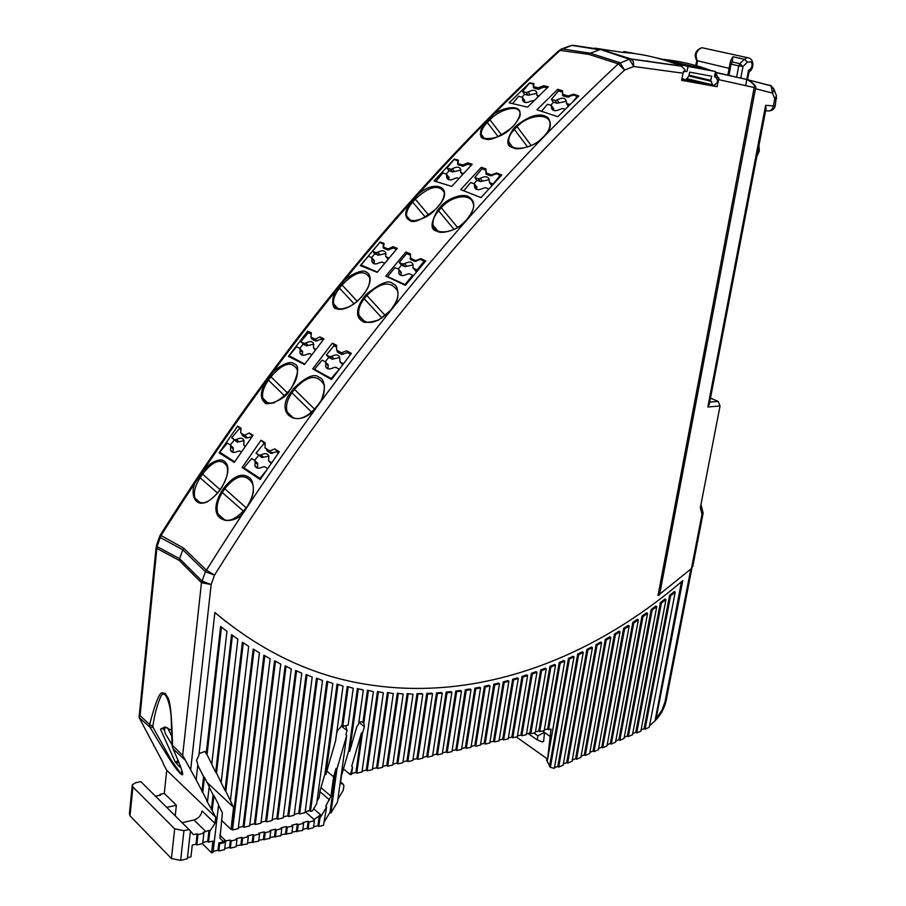 <?xml version="1.0" encoding="UTF-8"?>
<svg xmlns="http://www.w3.org/2000/svg" width="906" height="906" viewBox="0 0 906 906"><rect width="100%" height="100%" fill="white"/><g stroke="black" fill="none" stroke-linecap="round" stroke-linejoin="round"><path stroke-width="1.36" d="M703.962 48.143L701.833 47.678C695.389 50.34 693.69 54.643 696.759 60.6L729.103 68.335L730.61 60.883L732.943 56.75L732.173 61.948L739.851 63.658L744.347 59.252L747.461 62.106L751.131 61.846C752.614 64.179 752.331 66.636 750.315 69.218L748.571 70.17L749.115 71.506L747.575 79.717M747.461 62.106L742.965 66.523L738.741 65.855L736.68 76.885M730.61 60.883L730.168 63.85L732.173 61.948L731.063 64.133L730.168 63.85L728.118 74.983M729.103 68.335L727.846 75.141M692.807 566.193L691.448 568.549L658.005 595.536L754.177 87.52C755.389 85.617 753.011 82.956 747.054 79.558L715.615 72.344L717.099 75.776L714.755 75.221M716.714 77.52L718.956 77.995L717.088 86.693L681.561 80.306L683.407 71.427L684.642 71.631L685.038 69.819L681.312 66.013C660.621 58.018 641.188 53.499 623.022 52.457L594.891 48.131M572.207 45.425L599.534 49.762L590.361 53.216L620.066 62.752L624.574 70.045L618.3 63.85L588.628 54.315L559.262 50.294C419.772 177.803 279.048 346.103 160.283 535.072L183.612 548.13L206.455 570.168L214.507 575.129L205.424 571.72L202.095 581.108L211.155 584.517L201.472 582.705L182.672 755.332L196.16 779.84L197.859 764.63L196.511 760.383L198.901 755.287L214.869 612.479C261.811 651.901 312.445 675.876 366.771 684.404C478.696 702.456 592.071 658.424 682.762 580.644L656.114 718.639L655.038 720.882L681.471 581.754M214.858 612.547L226.353 621.969M211.381 809.715L213.091 794.811L213.929 795.604L212.208 810.508L206.67 800.723L207.497 801.516L209.218 786.521L204.462 777.359L202.751 792.444L196.16 779.84M163.295 763.158L139.06 717.484L150.102 727.371C178.108 774.426 177.508 769.772 180.339 773.667C180.588 772.637 188.867 784.8 173.046 748.786L172.095 745.513M163.227 763.747L166.738 770.304L215.707 817.201L214.994 823.418L209.818 831.21L208.561 842.138L212.933 841.085L211.574 852.795L202.332 843.633M212.208 810.508L215.707 817.201M202.751 792.444L207.497 801.516M683.169 73.227L633.77 66.489L629.274 59.218L630.701 58.935L633.339 61.483L633.77 66.489L624.574 70.045C482.366 202.74 337.496 378.289 214.507 575.129L211.155 584.517L190.702 769.421M686.861 79.445L717.088 86.693M683.962 80.124L694.959 82.106L683.962 80.124M717.926 77.803L717.099 75.776M659.5 595.049L755.468 88.731C756.918 86.693 754.211 83.669 747.371 79.66L771.414 85.968M691.448 568.549L702.003 514.268L700.327 507.756L720.055 405.967L718.152 401.415L709.726 402.105M654.562 721.21L649.5 725.887M675.219 592.105L670.599 595.865L645.049 729.262L649.251 727.224L675.219 592.105L674.245 591.573L669.625 595.321L644.121 728.65L641.086 729.976M199.094 753.577L204.994 751.448L206.206 753.803L220.6 626.442L226.953 631.346L220.6 626.442M221.472 627.133L207.044 754.573L215.685 772.308L231.54 634.676L237.848 639.206L231.54 634.676M232.412 635.366L216.523 773.078L225.005 790.508L242.4 642.173L248.674 646.363L242.4 642.173M243.272 642.864L225.843 791.289L233.601 807.28L230.973 829.352L231.687 829.183L253.193 648.99L259.433 652.864L253.193 648.99M238.38 827.586L243.125 826.465L263.906 655.185L270.124 658.764L263.906 655.185M249.773 824.879L254.461 823.758L274.563 660.802L280.747 664.098L274.563 660.802M261.053 822.195L265.685 821.085L285.141 665.876L291.29 668.911L285.141 665.876M272.242 819.534L276.817 818.435L295.662 670.429L301.777 673.226L295.662 670.429M283.318 816.895L287.836 815.808L306.103 674.517L312.196 677.065L306.103 674.517M294.303 814.279L298.765 813.214L316.488 678.141L322.547 680.474L316.488 678.141M305.175 811.685L309.592 810.632L326.806 681.335L332.83 683.464L326.806 681.335M317.055 800.972L319.161 797.484L320.067 790.723L324.937 773.917L337.055 684.121L343.057 686.046L337.055 684.121M336.568 733.747L337.417 730.78L341.992 725.615M348.153 687.201L342.796 726.261L341.913 725.547L347.247 686.522L353.227 688.254L347.247 686.522M345.662 725.661L347.032 730.598L345.832 734.732L346.715 735.446L336.919 769.137L330.905 812.988L337.53 801.98L346.715 735.446M337.915 799.137L343.272 790.247L343.906 785.649L342.944 783.973L340.384 783.531L341.46 775.74L348.765 750.632L357.383 688.549L363.329 690.1L357.383 688.549M358.821 722.342L361.619 721.731L362.932 722.422L367.462 690.213L373.374 691.595L367.462 690.213M362.117 771.063L366.284 770.111L377.474 691.538L383.363 692.75L377.474 691.538M372.468 768.718L376.59 767.778L387.44 692.535L393.306 693.577L387.44 692.535M382.728 766.385L386.794 765.468L397.349 693.203L403.193 694.098L397.349 693.203M392.898 764.086L396.919 763.169L407.202 693.577L413.023 694.313L407.202 693.577M402.977 761.799L406.953 760.893L417.009 693.645L421.89 693.566L422.808 694.234L417.009 693.645M412.966 759.534L416.896 758.639L426.771 693.418L431.63 693.203L432.536 693.86L427.677 694.075L426.771 693.418M422.875 757.291L426.76 756.408L436.477 692.909L441.313 692.546L442.23 693.203L437.394 693.566L436.477 692.909M432.706 755.06L436.533 754.188L446.137 692.127L450.95 691.629L451.868 692.286L447.054 692.773L446.137 692.127M442.445 752.852L446.228 751.991L455.763 691.063L460.554 690.44L461.471 691.085L456.681 691.72L455.763 691.063M452.094 750.666L455.843 749.817L465.333 689.749L470.112 688.979L471.029 689.625L466.262 690.395L465.333 689.749M461.664 748.503L465.378 747.654L474.88 688.164L479.636 687.269L480.554 687.914L475.797 688.798L474.88 688.164M471.165 746.351L474.823 745.513L484.382 686.318L489.115 685.298L490.033 685.933L485.299 686.952L484.382 686.318M480.576 744.211L484.189 743.396L493.838 684.223L498.56 683.079L499.489 683.702L494.767 684.857L493.838 684.223M489.908 742.093L493.487 741.289L503.272 681.867L507.972 680.599L508.9 681.221L504.2 682.501L503.272 681.867M499.172 739.998L502.705 739.205L512.66 679.262L517.349 677.869L518.277 678.492L513.6 679.896L512.66 679.262M508.345 737.926L511.845 737.133L522.026 676.42L526.703 674.891L527.632 675.514L522.966 677.031L522.026 676.42M517.451 735.853L520.905 735.072L531.369 673.317L536.024 671.674L536.964 672.286L532.298 673.928L531.369 673.317M526.477 733.815L529.897 733.033L540.678 669.964L545.321 668.198L546.261 668.809L541.607 670.576L540.678 669.964M535.435 731.788L538.81 731.017L549.953 666.374L554.597 664.483L555.537 665.083L550.893 666.975L549.953 666.374M544.313 729.772L547.654 729.013L559.217 662.524L563.849 660.508L564.789 661.108L560.168 663.124L559.217 662.524M550.384 767.303L554.347 768.39L574.019 656.873L569.41 659.024L550.384 767.303L546.477 759.919L547.383 760.576L564.789 661.108M549.466 766.657L568.458 658.424L573.079 656.284L574.019 656.873M558.719 767.088L563.181 765.128L583.249 652.388L578.64 654.664L558.719 767.088L557.802 766.431L554.483 767.642M557.802 766.431L577.688 654.075L582.298 651.799L583.249 652.388M563.385 763.985L566.714 762.535L586.895 649.455L591.505 647.054L592.445 647.643L587.847 650.044L586.895 649.455M572.275 760.1L575.57 758.65L596.103 644.585L600.689 642.048L601.641 642.626L597.054 645.174L596.103 644.585M581.097 756.238L584.359 754.811L605.287 639.443L609.874 636.771L610.837 637.348L606.239 640.021L605.287 639.443M589.851 752.399L593.079 750.995L614.472 634.03L619.058 631.222L620.021 631.788L615.423 634.608L614.472 634.03M598.549 748.594L601.743 747.201L623.645 628.334L628.243 625.378L629.194 625.944L624.608 628.9L623.645 628.334M607.179 744.823L610.338 743.441L632.83 622.354L637.416 619.251L638.379 619.806L633.792 622.92L632.83 622.354M615.752 741.074L618.877 739.704L642.014 616.069L646.601 612.818L647.575 613.373L642.977 616.635L642.014 616.069M624.257 737.348L627.348 735.989L651.199 609.489L655.797 606.069L656.771 606.624L652.173 610.032L651.199 609.489M632.705 733.645L635.763 732.308L660.406 602.569L665.015 598.991L665.978 599.534L661.369 603.124L660.406 602.569M201.925 791.651L203.624 776.578L197.78 765.321M175.22 815.66L176.364 805.23L164.28 793.396L166.738 770.304M180.215 765.536C182.027 770.496 182.185 773.124 180.69 773.418L171.528 760.632L153.035 727.359L150.102 727.371L149.615 724.54C160.577 683.056 162.321 694.619 165.334 693.396C167.587 699.466 171.279 692.184 172.548 745.898L173.046 748.786L184.813 759.783M153.035 727.359L152.854 726.306L149.615 724.54L140.056 715.638L139.026 717.031M179.229 560.429L179.626 558.696L202.095 581.108L201.472 582.705L179.229 560.429L156.851 548.39L156.41 545.661M201.528 473.374C202.502 471.414 205.447 468.232 210.385 463.838C216.953 459.818 221.483 458.912 223.975 461.086C229.818 465.129 229.184 473.736 222.072 486.907L219.637 490.565C195.458 520.169 185.764 490.463 199.139 476.941L201.528 473.374L202.57 474.053C213.272 460.35 221.438 457.779 227.066 466.341L227.066 466.341C228.437 472.479 226.726 479.297 221.925 486.816L219.501 490.463C208.833 503.77 200.634 506.307 194.892 498.096L194.892 498.096C193.454 492.264 195.209 485.446 200.181 477.621L202.57 474.053L220.056 489.614M223.793 488.085C233.125 476.386 241.313 472.694 248.369 477.009C252.015 478.855 253.68 483.917 253.352 492.23C251.664 498.878 249.988 503.136 248.323 504.982L245.843 508.708C238.04 527.371 202.468 525.129 221.358 491.732L223.793 488.085L224.813 488.753C236.126 474.869 245.311 473.023 252.355 483.215L252.355 483.215C254.507 489.104 253.091 496.307 248.119 504.846L248.335 504.97M249.229 432.977L253.057 435.299L234.292 462.411L219.116 452.864L237.644 426.148L241.109 428.164L240.634 432.841L244.677 435.265L249.229 432.977L252.514 436.069M274.778 448.912L279.286 451.822L260.215 479.512L242.151 467.519L261.03 440.203L265.164 442.796L265.016 447.881L269.818 450.95L274.778 448.912L278.72 452.638M289.24 390.939C285.13 400.18 265.186 406.352 264.88 402.638C259.41 397.949 260.305 390.18 267.553 379.331L270.045 375.945C274.19 368.527 290.067 359.455 293.646 363.646C299.569 364.812 298.946 372.751 291.777 387.474L289.184 391.007M316.602 406.975C299.546 430.554 273.023 414.461 291.053 391.958L293.601 388.493C306.092 376.624 314.654 372.955 319.286 377.485C326.273 379.048 325.764 396.715 319.184 403.453L316.545 407.066M319.954 336.907L323.986 338.889L304.473 364.495L288.425 356.398L307.7 331.166L311.381 332.842L310.928 337.134L315.197 339.172L319.954 336.907L323.023 340.124M346.681 350.769L351.369 353.363L331.551 379.512L312.729 368.912L332.343 343.125L336.67 345.39L336.534 350.078L341.528 352.785L346.681 350.769L349.41 353.657M361.528 296.953C345.922 313.25 336.67 308.867 336.16 308.527C331.562 309.376 330.928 293.906 338.663 287.259L341.245 284.076C346.047 276.33 362.706 268.55 365.854 271.913C368.255 272.468 375.073 278.278 364.155 293.703L361.403 297.089M390.01 310.996L378.606 320.056C368.98 322.729 363.634 323.102 362.581 321.2C361.585 320.826 351.335 315.707 363.431 297.825L366.058 294.575C380.339 282.966 389.229 279.365 392.728 283.782C399.206 284.79 400.18 300.543 392.672 307.689L389.863 311.177M393.023 246.704L397.247 248.369L377.168 272.332L360.271 265.605L380.135 242.004L384.019 243.352L383.6 247.247L388.096 248.935L393.023 246.704L394.699 248.663M420.882 258.64L425.741 260.917L405.367 285.39L385.797 276.115L405.979 251.993L410.486 253.94L410.373 258.233L415.571 260.6L420.882 258.64L422.06 260.022M435.843 209.105C422.094 219.886 413.351 223.657 409.625 220.418C403.77 216.896 404.518 210.486 411.868 201.189L414.506 198.233C432.105 177.429 456.035 186.172 438.527 206.092L435.661 209.309M465.39 221.302C460.622 228.72 441.573 235.062 437.145 231.155C430.157 230.147 430.384 223.046 437.825 209.852L440.52 206.828C444.484 201.098 459.512 192.797 468.028 196.387C475.627 200.747 475.661 208.029 468.108 218.221L465.163 221.551M467.813 162.842L472.219 164.213L451.732 186.41L434.031 180.951L454.314 159.082L458.391 160.147L458.028 163.635L462.728 165.005L467.813 162.842L469.172 164.586M496.748 172.978L501.754 174.971L480.995 197.633L460.724 189.603L481.301 167.259L485.978 168.924L485.91 172.82L491.29 174.858L496.748 172.978L497.632 174.133M511.584 127.837C498.413 137.599 489.433 141.234 484.653 138.731C477.462 138.765 480.373 126.33 486.545 121.551L489.229 118.833C494.993 107.769 534.529 98.12 514.314 125.062L511.335 128.086M542.128 138.324C538.696 144.043 517.7 151.664 513.204 147.701C505.899 146.353 506.046 139.943 513.645 128.459L516.375 125.685C530.146 114.96 540.735 112.321 548.13 117.791C551.901 123.85 550.825 129.751 544.88 135.492L541.822 138.629M543.736 85.696L548.311 86.806L527.575 107.135L509.127 102.831L529.67 82.797L533.928 83.59L533.634 86.693L538.526 87.757L543.736 85.696L544.891 87.338M573.668 94.201L578.821 95.934L557.836 116.681L536.907 109.773L557.722 89.309L562.558 90.713L562.558 94.213L568.096 95.968L573.668 94.201L574.37 95.221M573.136 45.323L601.335 49.524L631.04 58.958L681.312 66.013M682.003 78.358L685.446 80.034L688.73 76.342L689.692 72.14L711.697 76.206L710.734 80.362L712.626 85.028L714.268 85.243L717.133 82.706L717.665 80.453L715.627 76.942L714.415 76.716L715.604 71.574L656.499 57.916M688.82 75.991L710.598 81.155M662.343 59.264C679.398 60.962 695.604 64.711 710.983 70.498M773.498 88.188L774.132 89.717L772.535 93.08L771.04 85.753L770.1 85.209M709.375 403.883L707.835 406.987L765.649 105.356L765.955 108.992M710.485 398.142L718.152 401.415M702.003 514.268L702.977 512.445M776.635 98.505L774.766 98.879L776.487 95.866L775.978 94.541M645.049 729.262L644.121 728.65M661.369 603.124L636.692 732.92L640.882 731.085L665.978 599.534M636.692 732.92L635.763 732.308M652.173 610.032L628.277 736.601L632.49 734.755L656.771 606.624M628.277 736.601L627.348 735.989M642.977 616.635L619.806 740.315L624.041 738.458L647.575 613.373M619.806 740.315L618.877 739.704M633.792 622.92L611.267 744.064L615.536 742.184L638.379 619.806M611.267 744.064L610.338 743.441M624.608 628.9L602.66 747.824L606.975 745.944L629.194 625.944M602.66 747.824L601.743 747.201M615.423 634.608L593.996 751.618L598.345 749.726L620.021 631.788M593.996 751.618L593.079 750.995M606.239 640.021L585.276 755.445L589.647 753.532L610.837 637.348M585.276 755.445L584.359 754.811M597.054 645.174L576.488 759.296L580.893 757.371L601.641 642.626M576.488 759.296L575.57 758.65M587.847 650.044L567.632 763.18L572.071 761.233L592.445 647.643M567.632 763.18L566.714 762.535M670.599 595.865L669.625 595.321M578.64 654.664L577.688 654.075M569.41 659.024L568.458 658.424M547.654 729.013L548.572 729.647L551.052 729.092L547.383 760.576M560.168 663.124L548.572 729.647M538.81 731.017L539.727 731.663L544.166 730.655L555.537 665.083M550.893 666.975L539.727 731.663M529.897 733.033L530.814 733.679L535.287 732.671L546.261 668.809M541.607 670.576L530.814 733.679M520.905 735.072L521.822 735.729L526.329 734.698L536.964 672.286M532.298 673.928L521.822 735.729M511.845 737.133L512.762 737.778L517.303 736.748L527.632 675.514M522.966 677.031L512.762 737.778M502.705 739.205L503.611 739.862L508.198 738.82L518.277 678.492M513.6 679.896L503.611 739.862M493.487 741.289L494.404 741.946L499.013 740.904L508.9 681.221M504.2 682.501L494.404 741.946M484.189 743.396L485.106 744.064L489.761 742.999L499.489 683.702M494.767 684.857L485.106 744.064M474.823 745.513L475.729 746.182L480.429 745.117L490.033 685.933M485.299 686.952L475.729 746.182M465.378 747.654L466.284 748.333L471.018 747.257L480.554 687.914M475.797 688.798L466.284 748.333M455.843 749.817L456.749 750.496L461.528 749.409L471.029 689.625M466.262 690.395L456.749 750.496M446.228 751.991L447.134 752.682L451.947 751.584L461.471 691.085M456.681 691.72L447.134 752.682M436.533 754.188L437.439 754.879L442.298 753.781L451.868 692.286M447.054 692.773L437.439 754.879M426.76 756.408L427.655 757.099L432.558 755.989L442.23 693.203M437.394 693.566L427.655 757.099M416.896 758.639L417.791 759.341L422.74 758.22L432.536 693.86M427.677 694.075L417.791 759.341M406.953 760.893L407.847 761.595L412.83 760.462L422.808 694.234M417.915 694.302L407.847 761.595M396.919 763.169L397.813 763.871L402.842 762.739L413.023 694.313M408.108 694.245L397.813 763.871M386.794 765.468L387.689 766.17L392.762 765.026L403.193 694.098M398.255 693.883L387.689 766.17M376.59 767.778L377.474 768.492L382.592 767.325L393.306 693.577M388.346 693.203L377.474 768.492M366.284 770.111L367.168 770.836L372.332 769.658L383.363 692.75M378.38 692.218L367.168 770.836M362.932 722.422L363.827 723.124L364.382 726.646L362.343 733.611L356.771 773.192L361.981 772.014L373.374 691.595M368.357 690.893L363.827 723.124M358.278 689.228L349.648 751.346L356.817 726.782L358.606 723.883L363.329 690.1M349.648 751.346L348.765 750.632M342.796 726.261L348.13 725.162L353.227 688.254M337.949 684.811L325.809 774.653L335.594 740.836L343.057 686.046M325.809 774.653L324.937 773.917M309.592 810.632L310.452 811.391L312.366 810.938L316.681 803.781L332.83 683.464M327.7 682.025L310.452 811.391M298.765 813.214L299.614 813.973L305.05 812.682L322.547 680.474M317.372 678.821L299.614 813.973M287.836 815.808L288.686 816.578L294.167 815.275L312.196 677.065M306.987 675.197L288.686 816.578M276.817 818.435L277.666 819.217L283.193 817.892L301.777 673.226M296.545 671.12L277.666 819.217M265.685 821.085L266.534 821.867L272.106 820.542L291.29 668.911M286.024 666.567L266.534 821.867M254.461 823.758L255.299 824.551L260.928 823.203L280.747 664.098M275.447 661.493L255.299 824.551M243.125 826.465L243.963 827.246L249.648 825.898L270.124 658.764M264.79 655.887L243.963 827.246M231.687 829.183L232.525 829.975L238.255 828.616L259.433 652.864M254.065 649.693L232.525 829.975M230.973 829.352L221.506 820.315M207.157 782.558L233.601 807.28M230.441 800.27L248.674 646.363M225.843 791.289L225.005 790.508M221.2 782.218L237.848 639.206M216.523 773.078L215.685 772.308M211.8 763.871L226.953 631.346M207.044 754.573L206.206 753.803M204.462 777.359L203.624 776.578M213.091 794.811L209.139 787.189M211.574 852.795L213.035 852.433L218.595 804.607L213.929 795.604M231.223 840.915L230.351 848.186L236.07 846.782L236.942 839.522L231.223 840.915L230.384 840.111L223.057 841.198L219.954 838.322L222.4 812.75L218.516 805.275M172.095 744.789L165.311 733.622L164.416 729.987L165.186 727.541L162.502 728.549L164.416 729.987M159.581 536.612L156.5 545.355L157.055 546.567L160.249 537.518L159.683 536.329L160.26 535.106M560.961 49.218L569.885 45.946M153.771 746.057L153.827 745.457M182.287 822.659L193.963 819.964C198.437 818.503 201.132 815.502 202.072 810.972L214.994 823.418M202.808 842.512L207.734 841.323L208.992 830.406L209.818 831.21M208.992 830.406L203.057 832.41L203.873 833.226L197.972 834.619L196.806 844.97L202.695 843.554L203.873 833.226M164.28 793.396L160 794.324L159.909 795.264M176.364 805.23L166.84 807.359M155.572 796.204L160.758 795.072L160 794.324M180.645 860.394L187.338 858.752L190.441 830.972L140.86 781.64L135.753 782.716L132.31 784.8L132.899 786.963L130 815.808L171.438 858.537L180.645 860.394L183.929 830.689L174.677 828.831L132.899 786.963M132.208 785.819L129.422 813.588L130 815.808M319.92 818.163L318.799 826.453L323.499 825.298L326.579 807.11L319.92 818.163L319.059 817.416L320.611 814.834L313.544 819.953L314.405 820.711L309.037 822.025L308.097 829.081L307.236 828.322L302.83 829.398M318.799 826.453L317.949 825.694L313.589 826.759M314.405 820.711L313.465 827.767L308.097 829.081M307.236 828.322L308.176 821.255L302.785 822.569L303.635 823.328L302.706 830.406L291.981 832.059M296.432 830.961L297.361 823.882L291.925 825.196L292.774 825.966L291.845 833.078L281.019 834.743M285.537 833.645L286.455 826.521L280.962 827.858L281.811 828.628L280.894 835.762L269.965 837.461M274.529 836.34L275.447 829.194L269.897 830.53L270.747 831.312L269.841 838.48L258.81 840.19M263.431 839.058L264.337 831.889L258.742 833.237L259.58 834.03L258.686 841.221L247.553 842.954M252.23 841.81L253.125 834.607L247.474 835.966L248.312 836.759L247.429 843.984L236.194 845.74M230.351 848.186L229.524 847.382L230.384 840.111M224.722 848.548L229.524 847.382M219.682 843.713L225.469 842.308L224.609 849.59L218.833 851.017L218.006 850.202L218.867 842.908L219.682 843.713L218.833 851.017M213.148 851.391L218.006 850.202M187.451 857.699L190.962 856.838L192.287 845.038L195.99 844.154L197.157 833.814L193.454 834.686L190.43 831.108M196.806 844.97L195.99 844.154M208.561 842.138L207.734 841.323M182.672 755.332L172.095 745.015L171.234 718.911L172.525 744.607M152.854 726.306C154.462 715.128 156.998 705.423 160.475 697.19C165.402 686.17 171.019 706.816 171.234 718.911M179.116 762.716L175.254 761.98L160.464 729.194L164.96 726.94L171.891 730.553M175.254 761.98L179.83 767.11L180.498 766.442M588.628 54.315L590.361 53.216L562.275 48.913L560.599 49.977C421.041 177.599 279.977 346.285 160.894 535.763L160.249 537.518L182.797 549.795L179.626 558.696L157.055 546.567L140.056 715.638M183.612 548.13L182.797 549.795L205.424 571.72L206.455 570.168C329.92 372.717 475.446 196.738 618.3 63.85L629.274 59.218L600.531 49.524L631.414 59.139L681.901 66.297M207.157 501.981C200.906 504.37 196.817 503.079 194.892 498.096L200.566 503.045M236.613 517.881C227.712 522.422 221.517 521.154 218.029 514.087L218.029 514.087C215.956 507.564 217.406 500.339 222.378 492.4L224.813 488.753L246.149 507.802M252.117 436.635L247.531 437.892L244.677 435.265M246.353 437.994L240.634 432.841M240.996 429.297L237.644 426.148M272.378 453.351L269.818 450.95M271.2 453.442L265.016 447.881M265.13 444.087L261.03 440.203M274.461 402.649C268.255 404.37 264.371 402.887 262.831 398.187L262.831 398.187C261.766 392.989 263.68 386.941 268.561 380.044L271.053 376.658C282.921 363.102 291.63 360.667 297.168 369.342L297.168 369.342C298.131 374.858 296.273 380.882 291.619 387.417L291.721 387.553M292.74 417.881L287.1 411.879C285.515 406.047 287.157 399.637 292.038 392.649L294.586 389.195C307.111 375.503 316.828 373.85 323.748 384.257L323.748 384.257C325.866 384.518 322.729 400.69 318.957 403.351L319.116 403.544M316.964 341.018L315.197 339.172M313.736 340.067L310.928 337.134M310.045 333.623L307.7 331.166M343.046 354.382L341.528 352.785M339.614 353.329L336.534 350.078M335.718 346.681L332.343 343.125M337.338 308.459L333.623 303.929C332.887 299.331 334.892 294.02 339.637 287.983L342.219 284.801C355.175 271.574 364.359 269.263 369.773 277.87C370.033 283.691 368.096 288.957 363.963 293.68L364.031 293.85M363.986 321.234L359.025 315.447C357.859 310.271 359.648 304.643 364.371 298.55L366.998 295.299C380.645 281.97 390.837 280.52 397.575 290.928L397.575 290.928C398.753 295.843 397.032 301.404 392.411 307.632L392.525 307.87M388.934 249.909L388.096 248.935M384.971 248.844L383.6 247.247M380.962 242.955L380.135 242.004M416.171 261.302L415.571 260.6M412.004 260.147L410.373 258.233M407.768 254.088L405.979 251.993M409.784 220.022L406.613 215.809C406.171 211.8 408.232 207.168 412.808 201.936L415.446 198.98C429.376 186.228 438.98 184.043 444.268 192.423C444.438 196.964 442.456 201.528 438.323 206.092L438.345 206.296M437.372 230.736L433.125 225.311C432.321 220.758 434.189 215.855 438.742 210.6L441.426 207.576C451.471 195.583 471.222 192.695 473.215 203.737L473.215 203.737C474.642 206.432 472.853 211.257 467.824 218.199L467.892 218.471M463.634 166.16L462.728 165.005M459.217 165.164L458.028 163.635M454.869 159.796L454.314 159.082M491.969 175.741L491.29 174.858M487.337 174.665L485.91 172.82M482.762 169.15L481.301 167.259M483.815 138.074L481.211 134.258C480.995 130.792 483.079 126.817 487.451 122.321L490.135 119.592C500.418 108.675 519.41 104.213 520.044 113.409C520.961 115.107 518.979 119.003 514.087 125.085L514.064 125.322M512.298 146.863L508.764 141.914C508.266 137.961 510.18 133.726 514.517 129.23L517.235 126.444C527.688 115.141 548.685 112.423 550.055 123.114L550.055 123.114C550.055 127.905 548.232 132.027 544.574 135.492L544.574 135.798M539.489 89.116L538.526 87.757M534.733 88.256L533.634 86.693M530.067 83.375L529.67 82.797M568.843 97.044L568.096 95.968M563.872 96.127L562.558 94.213M558.968 91.098L557.722 89.309M672.671 62.831L688.096 66.41L686.907 71.619L685.061 71.37M684.268 71.585L683.351 72.197M758.639 147.146L757.122 155.051M167.531 727.733L172.049 736.805M160.464 729.194L162.502 728.549M197.157 833.814L197.972 834.619M225.469 842.308L224.643 841.504L218.867 842.908M240.928 844.585L241.811 837.348L236.115 838.73L236.942 839.522M248.312 836.759L242.638 838.141L241.766 845.377M242.638 838.141L241.811 837.348M259.58 834.03L253.963 835.389L253.068 842.603M253.963 835.389L253.125 834.607M270.747 831.312L265.175 832.671L264.28 839.851M265.175 832.671L264.337 831.889M281.811 828.628L276.285 829.975L275.379 837.121M276.285 829.975L275.447 829.194M292.774 825.966L287.304 827.291L286.387 834.415M287.304 827.291L286.455 826.521M303.635 823.328L298.221 824.641L297.281 831.742M298.221 824.641L297.361 823.882M309.037 822.025L308.176 821.255M317.949 825.694L319.059 817.416M324.665 821.176L330.044 812.24L330.905 812.988M233.091 461.652L219.762 452.196L227.361 443.034L230.486 445.039L230.69 446.545L233.227 448.889L233.001 452.354M260.35 479.308L243.929 467.847L251.653 458.481L254.903 460.565L255.141 462.117L257.689 464.472L257.519 468.096M686.907 71.619L685.151 71.212M549.795 736.261L542.581 731.017M544.551 732.376L537.881 735.819L537.179 739.885L542.116 741.855L543.6 741.516L544.506 732.592M351.675 773.43L355.899 772.467L361.46 732.909L351.687 766.363L352.559 767.088L350.35 774.653L343.442 768.934M355.899 772.467L356.771 773.192M362.343 733.611L361.46 732.909M330.044 812.24L336.035 768.413L336.919 769.137M336.035 768.413L333.601 776.793L326.828 771.108M189.161 829.466L183.929 830.689M247.531 437.892L246.126 437.892L242.502 435.65L242.106 434.223M240.951 429.738L239.263 428.697L231.698 437.813L234.847 439.784L236.534 439.489C240.328 437.519 242.819 437.858 244.008 440.509L243.771 445.129L245.322 446.386M244.054 440.644L237.372 442.139L231.698 437.813M234.224 440.169L230.294 444.903M234.677 461.856L219.762 452.196M278.516 452.932L276.557 451.732L270.962 453.34L267.191 450.995L266.76 449.512M265.107 444.653L263.748 443.815L256.058 453.147L259.343 455.197L261.087 454.903C265.016 452.887 267.598 453.283 268.833 456.08L268.618 460.746L271.585 462.909M268.844 456.103L261.879 457.564L256.058 453.147M258.595 455.514L254.609 460.361M260.656 478.855L243.929 467.847M266.409 470.429L259.988 478.243M322.966 340.203L321.177 339.286L315.65 341.041L311.857 339.104L311.404 337.632M311.234 334.223L308.278 332.717L300.849 341.653L304.156 343.351L305.877 342.989C309.909 340.882 312.513 341.188 313.68 343.929L313.465 347.859L315.877 349.444M313.748 344.201L306.556 345.832L303.25 344.121L300.849 341.653M291.053 357.666L289.139 355.73L296.59 346.76L299.875 348.493L300.146 349.897L302.559 352.377L302.321 355.186M303.25 344.121L299.705 348.391M304.767 364.087L289.139 355.73M350.656 354.291L347.372 352.615L341.687 354.393L337.745 352.366L337.247 350.837M336.613 347.145L333.94 345.786L326.398 354.914L329.841 356.681L331.619 356.33C335.809 354.167 338.504 354.529 339.716 357.428L340.022 361.981L343.374 363.725L344.348 362.536M339.761 357.587L332.242 359.195L328.81 357.417L326.398 354.914M315.741 370.565L314.507 369.297L322.083 360.135L325.492 361.947L325.786 363.385L328.21 365.888L328.017 368.81M328.81 357.417L325.209 361.777M331.97 378.946L314.507 369.297M339.252 369.274L331.358 378.323M396.398 249.365L393.261 248.063L387.666 249.965L383.181 247.689L383.351 243.952L383.884 244.575M383.351 243.952L379.784 242.468L372.513 251.2L375.967 252.649L377.723 252.242C381.992 249.988 384.699 250.271 385.854 253.08L385.673 256.375L388.968 258.176M385.922 253.476L378.232 255.243L374.778 253.793L372.513 251.2M362.309 266.353L361.064 264.96L368.357 256.194L371.653 257.61L374.778 253.793M377.36 272.094L361.064 264.96M425.039 261.743L420.611 259.422L414.869 261.347L410.746 259.626L410.441 255.299M410.316 255.141L406.601 253.601L399.218 262.525L402.808 264.031L404.62 263.623C409.048 261.313 411.856 261.641 413.057 264.609L412.898 267.893L416.953 270.045L424.404 260.996M413.113 264.914L405.084 266.658L401.483 265.152L399.218 262.525M388.096 277.157L387.598 276.579L394.993 267.632L398.561 269.173L401.199 273.136L401.018 275.413M401.483 265.152L398.278 269.037M405.752 284.914L387.598 276.579M413.238 275.854L412.694 275.22L405.209 284.303M416.953 270.045L417.53 270.701M471.222 165.277L468.051 164.213L462.411 166.24L457.7 164.201L457.745 160.758L458.255 161.415M457.745 160.758L454.031 159.513L446.952 168.029L450.542 169.252L452.32 168.788C456.794 166.421 459.602 166.67 460.746 169.524L460.599 172.276L463.419 173.68M460.814 170.045L452.66 171.947L449.07 170.713L446.952 168.029M458.98 178.493L457.1 177.848L454.767 178.482C450.463 180.588 447.791 180.283 446.737 177.542L446.465 174.156L442.898 172.91L435.809 181.438M449.07 170.713L446.273 174.077M500.995 175.798L496.511 173.759L490.701 175.809L486.42 174.36L485.956 170.373M485.797 170.169L481.935 168.867L474.744 177.565L478.481 178.833L480.316 178.369C484.959 175.945 487.881 176.24 489.059 179.241L489.546 182.65L493.204 183.895L500.452 175.084M489.127 179.694L480.599 181.562L476.862 180.294L474.744 177.565M488.934 188.901L485.401 187.678L483 188.323C478.527 190.487 475.752 190.113 474.665 187.225L474.348 183.85L470.633 182.548L463.838 190.758M476.862 180.294L474.031 183.725M481.075 197.542L479.195 196.874M547.145 87.939L543.985 87.089L538.3 89.218L534.03 88.063L533.374 87.248L533.306 84.235L533.793 84.938M533.306 84.235L529.455 83.205L522.569 91.506L526.295 92.514L528.096 92.004C532.762 89.535 535.661 89.739 536.805 92.627L536.692 94.892L538.889 95.979M536.862 93.273L528.266 95.277L524.54 94.258L522.569 91.506M534.2 100.577L530.995 101.042C526.511 103.261 523.747 102.978 522.694 100.215L522.332 97.293L518.628 96.251L512.592 103.533M524.54 94.258L522.094 97.214M578.005 96.727L573.475 94.983L567.62 97.135L563.181 95.934L562.558 92.287M562.366 92.016L558.368 90.94L551.392 99.411L555.253 100.453L557.111 99.954C561.958 97.418 564.959 97.667 566.137 100.702L566.726 103.612L570.055 104.53M566.193 101.279L557.224 103.261L553.351 102.208L551.392 99.411M565.299 109.241L562.694 108.516L560.259 109.218C555.593 111.483 552.728 111.155 551.641 108.244L551.233 105.334L547.394 104.258L541.641 111.223M553.351 102.208L550.871 105.221M572.92 101.71L577.552 96.07M630.735 53.103L623.724 51.483L623.509 52.491M333.601 776.793L330.95 796.193L325.707 806.363L326.579 807.11M241.449 451.992L239.796 450.95L237.565 451.381C233.952 453.091 231.596 452.683 230.498 450.157L230.69 446.545M256.749 462.468L257.338 462.841M267.644 468.651L264.597 466.715L262.31 467.145C258.561 468.889 256.115 468.425 254.971 465.763L255.141 462.117M311.823 354.756L309.637 353.612L307.372 354.121C303.521 355.979 301.052 355.594 299.977 352.978L300.146 349.897M339.014 369.025L335.662 367.27L333.329 367.779C329.32 369.671 326.76 369.24 325.639 366.466L325.786 363.385M342.74 364.665L340.022 361.981M384.733 263.227L382.004 262.049L379.693 262.627C375.605 264.62 373.034 264.269 371.97 261.574L371.653 257.61M412.694 275.22L409.184 273.714L406.817 274.303C402.57 276.33 399.897 275.934 398.799 273.091L398.923 270.509M416.749 271.641L413.442 268.55M492.037 185.515L489.546 182.65M688.096 66.41L715.604 71.574M635.253 53.658L623.724 51.483M537.179 739.885L528.028 733.464M350.35 774.653L351.539 774.381L352.559 767.088M233.023 447.383L233.227 448.889M257.451 462.932L257.689 464.472M302.287 350.973L302.559 352.377M327.904 364.45L328.21 365.888M374.053 260.271L374.178 263.782M400.837 271.8L401.199 273.136M415.163 270.554L415.718 271.2M448.561 176.829L448.798 179.705M476.443 186.557L476.726 189.501M489.421 182.593L491.664 185.39M524.393 100.09L524.619 102.333M553.306 108.176L553.566 110.464M566.465 103.511L568.311 106.251M537.881 735.819L533.838 732.999M745.683 85.504L746.816 79.468M746.85 79.275L748.571 70.17M729.024 75.175L731.063 64.133L738.741 65.855L739.851 63.658L742.965 66.523L740.848 77.848M732.943 56.75L744.347 59.252L747.461 57.656L749.817 58.267M749.069 71.812C753.837 69.728 754.913 58.573 747.461 57.656L701.833 47.678C696.159 50.498 694.721 54.994 697.495 61.144L696.669 65.753M694.585 77.361L694.732 76.568M656.114 718.639L661.924 710.247L664.925 702.229L690.802 569.138M754.177 87.52L718.73 79.66M665.219 700.893L666.272 700.021M720.055 405.967L707.835 406.987M765.649 105.356L773.418 105.889L774.766 98.879L772.535 93.08L755.468 88.731M765.615 110.758L767.79 110.906C770.553 111.2 772.433 109.535 773.418 105.889L775.242 105.73M205.99 831.719L193.963 819.964M199.139 476.941L217.599 493.068M248.323 504.982L245.651 508.56C233.567 522.139 224.36 523.985 218.029 514.087L225.175 520.327M221.358 491.732L243.623 511.301M267.553 379.331L284.631 395.911M287.462 392.921L270.045 375.945M291.777 387.474L289.082 390.871C276.489 404.144 267.734 406.579 262.831 398.187L267.893 403.113M291.053 391.958L311.607 412.105M314.563 409.138L293.601 388.493M319.184 403.453L316.375 406.885C308.889 416.25 295.107 425.163 287.1 411.879L293.453 418.096M338.663 287.259L354.065 303.793M357.202 301.268L341.245 284.076M364.155 293.703L361.335 296.919C356.262 303.374 349.739 307.372 341.766 308.923C336.375 308.991 333.657 307.327 333.623 303.929L338.006 308.663M363.431 297.825L381.913 317.961M385.22 315.548L366.058 294.575M392.672 307.689L389.75 310.939C381.052 319.897 367.111 329.184 359.025 315.447L364.506 321.437M411.868 201.189L425.401 217.214M428.742 215.164L414.506 198.233M438.527 206.092L435.639 209.105C430.928 214.903 424.065 218.754 415.05 220.645C408.866 220.43 406.058 218.822 406.613 215.809L410.305 220.215M437.825 209.852L454.042 229.411M457.598 227.531L440.52 206.828M468.108 218.221L465.106 221.279C454.744 233.182 434.699 235.843 433.125 225.311L437.723 230.905M486.545 121.551L498.164 136.659M501.63 135.039L489.229 118.833M514.314 125.062L511.358 127.859C500.01 140.6 478.73 141.019 481.211 134.258L484.212 138.244M513.645 128.459L527.552 146.965M531.244 145.572L516.375 125.685M544.88 135.492L541.822 138.324C531.301 149.569 509.602 151.97 508.764 141.914L512.524 146.976M601.335 49.524L571.811 45.402L559.262 50.294M647.224 60.951L648.73 61.302M631.38 59.117L630.61 58.935M681.776 79.343L683.509 79.751M714.426 76.659L715.627 76.942M712.037 84.824L687.428 78.924M178.176 760.44L176.07 762.003M171.438 858.537L174.677 828.831M547.462 759.024L516.375 736.963M340.588 782.025L342.887 783.962M341.234 725.978L347.032 730.598M219.784 835.06L226.081 841.164M242.072 434.506L244.654 436.986M266.726 449.818L269.331 452.32M311.37 338.04L312.819 339.591M337.213 351.279L338.674 352.842M383.159 247.338L384.121 248.482M410.158 258.618L411.131 259.784M457.689 163.952L458.391 164.881M485.786 173.442L486.488 174.382M533.374 87.248L533.917 88.029M562.49 95.096L563.022 95.877M710.734 80.362L688.99 75.209M364.382 726.646L358.867 722.32M330.95 796.193L320.962 787.631M305.231 811.674L314.348 819.76M234.711 439.716L237.236 442.06M245.175 446.601L244.167 445.661M259.195 455.118L261.743 457.496M271.256 463.385L269.048 461.313M304.008 343.295L306.409 345.775M315.447 350.01L313.929 348.436M329.693 356.624L332.094 359.127M375.82 252.604L378.085 255.198M388.108 259.207L386.194 256.998M402.66 263.974L404.925 266.613M450.395 169.207L452.513 171.902M462.536 174.631L461.188 172.91M478.323 178.799L480.44 181.517M526.137 92.48L528.107 95.243M538.141 96.704L537.326 95.549M555.095 100.419L557.054 103.227M568.458 106.104L566.726 103.612M329.58 799.93L319.943 791.64M313.68 808.752L320.611 814.834M372.117 258.991L374.393 261.574M446.862 175.379L448.991 178.063M474.767 185.096L476.896 187.814M522.785 98.426L524.767 101.178M551.72 106.489L553.702 109.286M239.071 441.845L236.534 439.489M263.623 457.281L261.087 454.903M308.278 345.48L305.877 342.989M334.02 358.844L331.619 356.33M379.988 254.835L377.723 252.242M406.885 266.251L404.62 263.623M454.438 171.483L452.32 168.788M482.434 181.098L480.316 178.369M530.067 94.779L528.096 92.004M559.081 102.752L557.111 99.954M693.758 77.157L693.894 76.376M695.842 65.526L696.725 60.566M655.163 720.768C660.882 714.845 664.574 708.016 666.216 700.293L691.901 568.096M747.054 79.558L716.193 72.673M747.393 79.671L771.04 85.753L774.132 89.717L776.487 95.866L775.219 105.843C774.551 108.777 772.637 110.464 769.466 110.894M692.705 566.748L703.09 513.306M709.239 404.586L766.102 108.267M361.675 689.296L362.57 689.976M156.115 547.451L139.15 716.68M687.507 78.833L711.754 84.643M703.147 513.102L700.961 504.517M180.656 766.952L179.83 767.122M625.185 57.633L630.757 58.935M756.827 156.568L759.307 151.098L758.968 145.436M223.057 841.198L219.898 838.141M242.967 435.933L242.106 435.106M267.678 451.301L266.772 450.418M312.026 339.184L311.392 338.516M337.915 352.457L337.247 351.743M383.714 248.312L383.181 247.689M410.746 259.626L410.192 258.957M458.153 164.79L457.7 164.201M486.273 174.303L485.809 173.669M562.909 95.821L562.513 95.232M340.588 781.991L342.944 783.973M233.284 447.813L230.747 445.469M232.865 452.332L230.498 450.157M257.746 463.396L255.198 461.029M257.485 468.096L254.971 465.763M302.604 351.46L300.192 348.98M302.06 355.118L299.977 352.978M328.255 364.971L325.832 362.468M327.859 368.765L325.639 366.466M374.438 260.803L372.162 258.21M373.793 263.657L371.97 261.574M401.245 272.366L398.968 269.739M400.724 275.311L398.799 273.091M449.025 177.417L446.896 174.733M448.311 179.524L446.737 177.542M462.49 174.677L461.075 172.865M476.93 187.18L474.801 184.462M476.318 189.343L474.665 187.225M524.789 100.645L522.807 97.882M524.042 102.084L522.694 100.215M538.051 96.795L537.088 95.458M553.725 108.765L551.743 105.968M553.045 110.226L551.641 108.244"/></g></svg>
